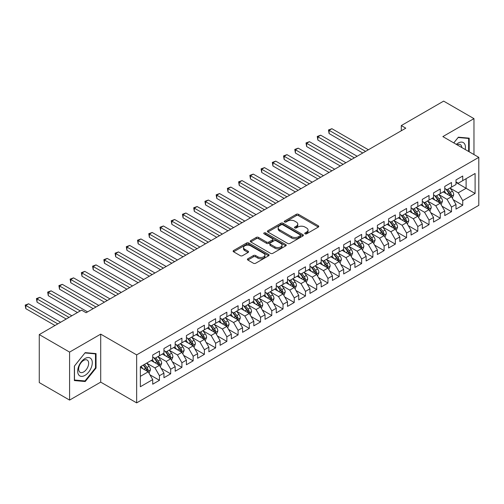 <?xml version="1.0" encoding="UTF-8"?>
<svg xmlns="http://www.w3.org/2000/svg" width="504" height="504" viewBox="0 0 504 504"><rect width="100%" height="100%" fill="white"/><g stroke="black" fill="none" stroke-linecap="round" stroke-linejoin="round"><path stroke-width="0.76" d="M305.059 233.825A1.09 0.63 0 0 0 306.602 233.825L318.32 227.065A1.562 0.901 0 0 0 318.774 226.428A1.562 0.901 0 0 0 318.32 225.792L298.475 214.332A1.562 0.901 0 0 0 296.27 214.332L284.552 221.099A1.09 0.63 0 0 0 284.231 221.539A1.09 0.63 0 0 0 284.552 221.987A1.09 0.63 0 0 0 286.096 221.987L287.614 221.111A4.99 2.879 0 0 1 294.67 221.111L296.321 222.069A4.99 2.879 0 0 1 297.782 224.104A4.99 2.879 0 0 1 296.321 226.138L294.808 227.014A1.09 0.63 0 0 0 294.487 227.462A1.09 0.63 0 0 0 294.808 227.909A1.09 0.63 0 0 0 296.352 227.909L297.864 227.033A4.99 2.879 0 0 1 304.926 227.033L306.577 227.984A4.99 2.879 0 0 1 308.038 230.026A4.99 2.879 0 0 1 306.577 232.061L305.059 232.936A1.09 0.63 0 0 0 304.744 233.383A1.09 0.63 0 0 0 305.059 233.825L305.059 232.936M247.867 258.766A1.562 0.901 0 0 0 247.407 259.402A1.562 0.901 0 0 0 247.867 260.039L253.436 263.252A1.562 0.901 0 0 0 255.641 263.252L268.651 255.742A1.562 0.901 0 0 0 269.104 255.106A1.562 0.901 0 0 0 268.651 254.47L248.806 243.01A1.562 0.901 0 0 0 246.595 243.01L233.585 250.519A1.562 0.901 0 0 0 233.132 251.156A1.562 0.901 0 0 0 233.585 251.792L240.314 255.679A1.562 0.901 0 0 0 242.518 255.679L248.088 252.46A1.562 0.901 0 0 0 248.541 251.824A1.562 0.901 0 0 0 248.088 251.187L244.749 249.266A4.171 2.407 0 0 1 243.526 247.558A4.171 2.407 0 0 1 246.103 245.335A4.171 2.407 0 0 1 250.652 245.858L263.718 253.405A4.171 2.407 0 0 1 264.934 255.106A4.171 2.407 0 0 1 262.363 257.33A4.171 2.407 0 0 1 257.815 256.807L255.641 255.553A1.562 0.901 0 0 0 253.436 255.553L247.867 258.766L247.867 260.039M69.59 352.101L69.59 400.088L100.706 382.126L100.706 334.133L69.59 352.101L39.262 334.587L81.61 310.136L86.102 312.732L405.789 128.167L401.291 125.572L401.291 130.763M100.706 334.133L136.653 354.885L478.8 157.349L478.8 205.342L136.653 402.879L136.653 354.885M473.968 154.558L473.968 118.635L442.852 136.597L478.8 157.349M473.968 118.635L443.64 101.121L401.291 125.572M287.721 243.457A1.562 0.901 0 0 0 289.926 243.457L302.942 235.941A1.562 0.901 0 0 0 303.395 235.305A1.562 0.901 0 0 0 302.942 234.669L283.091 223.215A1.562 0.901 0 0 0 280.886 223.215L267.876 230.725A1.562 0.901 0 0 0 267.422 231.361A1.562 0.901 0 0 0 267.876 231.998L287.721 243.457M264.512 234.064A1.09 0.63 0 0 1 265.614 234.215L265.614 232.924L285.793 244.572A1.562 0.901 0 0 1 286.253 245.209A1.562 0.901 0 0 1 285.793 245.845L272.784 253.355A1.562 0.901 0 0 1 270.579 253.355L250.734 241.895L250.734 240.622A1.562 0.901 0 0 0 250.274 241.258A1.562 0.901 0 0 0 250.734 241.895M250.734 240.622L256.303 237.409A1.562 0.901 0 0 1 258.508 237.409L266.553 242.052A1.562 0.901 0 0 0 268.758 242.052L272.45 239.923A1.562 0.901 0 0 0 272.91 239.287A1.562 0.901 0 0 0 272.45 238.65L264.071 233.812A1.09 0.63 0 0 1 263.756 233.365A1.09 0.63 0 0 1 264.43 232.785A1.09 0.63 0 0 1 265.614 232.924M456 182.448L466.106 188.282L466.106 178.687L475.096 173.496L462.735 180.634L462.735 176.028L456 179.915L456 184.521L451.502 187.116L451.502 182.511L444.767 186.404L444.767 191.01L440.269 193.599L440.269 188.994L433.534 192.887L433.534 197.492L429.036 200.088L429.036 195.483L422.302 199.37L422.302 203.975L417.803 206.571L417.803 201.965L411.069 205.859L411.069 210.464L406.571 213.053L406.571 208.454L399.836 212.341L399.836 216.947L395.344 219.542L395.344 214.937L388.603 218.831L388.603 223.436L384.111 226.025L384.111 221.42L377.37 225.313L377.37 229.918L372.878 232.514L372.878 227.909L366.137 231.796L366.137 236.401L361.645 238.997L361.645 234.392L354.904 238.285L354.904 242.89L350.412 245.48L350.412 240.881L343.671 244.768L343.671 249.373L339.179 251.969L339.179 247.363L332.438 251.257L332.438 255.856L327.946 258.451L327.946 253.846L321.206 257.739L321.206 262.345L316.714 264.94L316.714 260.335L309.973 264.222L309.973 268.827L305.481 271.423L305.481 266.818L298.74 270.711L298.74 275.316L294.248 277.906L294.248 273.307L287.507 277.194L287.507 281.799L283.015 284.395L283.015 279.789L276.274 283.683L276.274 288.282L271.782 290.877L271.782 286.272L265.041 290.165L265.041 294.771L260.549 297.366L260.549 292.761L253.808 296.648L253.808 301.253L249.316 303.849L249.316 299.244L242.575 303.137L242.575 307.742L238.083 310.332L238.083 305.726L231.342 309.62L231.342 314.225L226.85 316.821L226.85 312.215L220.109 316.103L220.109 320.708L215.618 323.303L215.618 318.698L208.877 322.591L208.877 327.197L204.385 329.792L204.385 325.187L197.644 329.074L197.644 333.679L193.152 336.275L193.152 331.67L186.411 335.563L186.411 340.169L181.919 342.758L181.919 338.152L175.178 342.046L175.178 346.651L170.686 349.247L170.686 344.641L163.945 348.529L163.945 353.134L159.453 355.729L159.453 351.124L152.712 355.018L152.712 359.623L140.358 366.755L140.358 386.732L152.712 379.594L148.22 371.813L140.358 367.271M475.096 173.496L475.096 193.473L462.735 200.605L458.243 192.824L450.097 188.124M453.247 199.729L462.735 205.21L462.735 200.605M462.735 205.21L456 209.103L456 204.498L451.502 207.087L447.01 199.307L438.871 194.607M442.014 206.218L451.502 211.693L451.502 207.087M451.502 211.693L444.767 215.586L444.767 210.981L440.269 213.576L435.777 205.796L427.638 201.09M430.781 212.701L440.269 218.182L440.269 213.576M440.269 218.182L433.534 222.069L433.534 217.47L429.036 220.059L424.544 212.279L416.405 207.579M419.549 219.183L429.036 224.664L429.036 220.059M429.036 224.664L422.302 228.558L422.302 223.952L417.803 226.548L413.311 218.761L405.172 214.061M408.316 225.672L417.803 231.153L417.803 226.548M417.803 231.153L411.069 235.04L411.069 230.435L406.571 233.031L402.079 225.25L393.939 220.544M397.083 232.155L406.571 237.636L406.571 233.031M406.571 237.636L399.836 241.529L399.836 236.924L395.344 239.513L390.846 231.733L382.706 227.033M385.85 238.638L395.344 244.119L395.344 239.513M395.344 244.119L388.603 248.012L388.603 243.407L384.111 246.002L379.613 238.222L371.473 233.516M374.617 245.127L384.111 250.608L384.111 246.002M384.111 250.608L377.37 254.495L377.37 249.889L372.878 252.485L368.38 244.705L360.24 240.005M363.384 251.609L372.878 257.09L372.878 252.485M372.878 257.09L366.137 260.984L366.137 256.378L361.645 258.974L357.147 251.187L349.007 246.488M352.151 258.098L361.645 263.573L361.645 258.974M361.645 263.573L354.904 267.466L354.904 262.861L350.412 265.457L345.914 257.676L337.774 252.97M340.918 264.581L350.412 270.062L350.412 265.457M350.412 270.062L343.671 273.956L343.671 269.35L339.179 271.94L334.681 264.159L326.542 259.459M329.685 271.064L339.179 276.545L339.179 271.94M339.179 276.545L332.438 280.438L332.438 275.833L327.946 278.428L323.448 270.648L315.309 265.942M318.452 277.553L327.946 283.034L327.946 278.428M327.946 283.034L321.206 286.921L321.206 282.316L316.714 284.911L312.222 277.131L304.076 272.431M307.219 284.036L316.714 289.517L316.714 284.911M316.714 289.517L309.973 293.41L309.973 288.805L305.481 291.4L300.989 283.613L292.843 278.914M295.987 290.524L305.481 295.999L305.481 291.4M305.481 295.999L298.74 299.893L298.74 295.287L294.248 297.883L289.756 290.102L281.61 285.396M284.754 297.007L294.248 302.488L294.248 297.883M294.248 302.488L287.507 306.375L287.507 301.776L283.015 304.366L278.523 296.585L270.377 291.885M273.521 303.49L283.015 308.971L283.015 304.366M283.015 308.971L276.274 312.864L276.274 308.259L271.782 310.855L267.29 303.068L259.144 298.368M262.288 309.979L271.782 315.46L271.782 310.855M271.782 315.46L265.041 319.347L265.041 314.742L260.549 317.337L256.057 309.557L247.911 304.857M251.055 316.462L260.549 321.943L260.549 317.337M260.549 321.943L253.808 325.836L253.808 321.231L249.316 323.826L244.824 316.039L236.678 311.34M239.822 322.951L249.316 328.425L249.316 323.826M249.316 328.425L242.575 332.319L242.575 327.713L238.083 330.309L233.591 322.529L225.446 317.822M228.589 329.433L238.083 334.914L238.083 330.309M238.083 334.914L231.342 338.801L231.342 334.202L226.85 336.792L222.358 329.011L214.213 324.311M217.356 335.916L226.85 341.397L226.85 336.792M226.85 341.397L220.109 345.29L220.109 340.685L215.618 343.281L211.126 335.494L202.98 330.794M206.123 342.405L215.618 347.886L215.618 343.281M215.618 347.886L208.877 351.773L208.877 347.168L204.385 349.763L199.893 341.983L191.747 337.277M194.891 348.888L204.385 354.369L204.385 349.763M204.385 354.369L197.644 358.262L197.644 353.657L193.152 356.246L188.66 348.466L180.514 343.766M183.658 355.377L193.152 360.851L193.152 356.246M193.152 360.851L186.411 364.745L186.411 360.139L181.919 362.735L177.427 354.955L169.281 350.249M172.425 361.859L181.919 367.34L181.919 362.735M181.919 367.34L175.178 371.228L175.178 366.622L170.686 369.218L166.194 361.437L158.048 356.738M161.192 368.342L170.686 373.823L170.686 369.218M170.686 373.823L163.945 377.716L163.945 373.111L159.453 375.707L154.961 367.92L146.815 363.22M149.959 374.831L159.453 380.312L159.453 375.707M159.453 380.312L152.712 384.199L152.712 379.594M152.712 357.027L154.961 358.325L159.453 355.729M140.358 376.356L148.22 371.813M163.945 350.545L166.194 351.836L170.686 349.247M154.961 367.92L159.453 365.331L151.143 360.53M163.945 373.111L159.453 365.331M175.178 344.056L177.427 345.353L181.919 342.758M166.194 361.437L170.686 358.842L162.376 354.041M175.178 366.622L170.686 358.842M186.411 337.573L188.66 338.871L193.152 336.275M177.427 354.955L181.919 352.359L173.609 347.558M186.411 360.139L181.919 352.359M197.644 331.084L199.893 332.382L204.385 329.792M188.66 348.466L193.152 345.87L184.842 341.076M197.644 353.657L193.152 345.87M208.877 324.601L211.126 325.899L215.618 323.303M199.893 341.983L204.385 339.387L196.075 334.587M208.877 347.168L204.385 339.387M220.109 318.118L222.358 319.41L226.85 316.821M211.126 335.494L215.618 332.905L207.308 328.104M220.109 340.685L215.618 332.905M231.342 311.63L233.591 312.927L238.083 310.332M222.358 329.011L226.85 326.416L218.534 321.615M231.342 334.202L226.85 326.416M242.575 305.147L244.824 306.445L249.316 303.849M233.591 322.529L238.083 319.933L229.767 315.132M242.575 327.713L238.083 319.933M253.808 298.658L256.057 299.956L260.549 297.366M244.824 316.039L249.316 313.444L241 308.65M253.808 321.231L249.316 313.444M265.041 292.175L267.29 293.473L271.782 290.877M256.057 309.557L260.549 306.961L252.233 302.161M265.041 314.742L260.549 306.961M276.274 285.692L278.523 286.99L283.015 284.395M267.29 303.068L271.782 300.478L263.466 295.678M276.274 308.259L271.782 300.478M287.507 279.203L289.756 280.501L294.248 277.906M278.523 296.585L283.015 293.989L274.699 289.195M287.507 301.776L283.015 293.989M298.74 272.721L300.989 274.019L305.481 271.423M289.756 290.102L294.248 287.507L285.932 282.706M298.74 295.287L294.248 287.507M309.973 266.232L312.222 267.529L316.714 264.94M300.989 283.613L305.481 281.024L297.165 276.224M309.973 288.805L305.481 281.024M321.206 259.749L323.448 261.047L327.946 258.451M312.222 277.131L316.714 274.535L308.398 269.734M321.206 282.316L316.714 274.535M332.438 253.266L334.681 254.564L339.179 251.969M323.448 270.648L327.946 268.052L319.631 263.252M332.438 275.833L327.946 268.052M343.671 246.777L345.914 248.075L350.412 245.48M334.681 264.159L339.179 261.563L330.863 256.769M343.671 269.35L339.179 261.563M354.904 240.295L357.147 241.592L361.645 238.997M345.914 257.676L350.412 255.081L342.096 250.28M354.904 262.861L350.412 255.081M366.137 233.812L368.38 235.103L372.878 232.514M357.147 251.187L361.645 248.598L353.329 243.797M366.137 256.378L361.645 248.598M377.37 227.323L379.613 228.621L384.111 226.025M368.38 244.705L372.878 242.109L364.562 237.308M377.37 249.889L372.878 242.109M388.603 220.84L390.846 222.138L395.344 219.542M379.613 238.222L384.111 235.626L375.795 230.826M388.603 243.407L384.111 235.626M399.836 214.351L402.079 215.649L406.571 213.053M390.846 231.733L395.344 229.137L387.028 224.343M399.836 236.924L395.344 229.137M411.069 207.868L413.311 209.166L417.803 206.571M402.079 225.25L406.571 222.655L398.261 217.854M411.069 230.435L406.571 222.655M422.302 201.386L424.544 202.677L429.036 200.088M413.311 218.761L417.803 216.172L409.494 211.371M422.302 223.952L417.803 216.172M433.534 194.897L435.777 196.195L440.269 193.599M424.544 212.279L429.036 209.683L420.727 204.882M433.534 217.47L429.036 209.683M444.767 188.414L447.01 189.712L451.502 187.116M435.777 205.796L440.269 203.2L431.959 198.4M444.767 210.981L440.269 203.2M456 181.925L458.243 183.223L462.735 180.634M447.01 199.307L451.502 196.711L443.192 191.917M456 204.498L451.502 196.711M39.262 334.587L39.262 382.58L69.59 400.088M100.706 382.126L136.653 402.879M458.243 192.824L466.106 188.282L475.096 193.473M469.199 151.805L469.199 138.159L458.356 137.189L453.77 142.897M96.043 368.046L96.043 353.594L85.207 352.624L74.365 366.112L74.365 380.564L85.207 381.534L96.043 368.046L95.483 367.725M305.5 233.982L306.577 233.358A4.99 2.879 0 0 0 308.038 231.323L308.038 230.026M297.782 224.104L297.782 225.401A4.99 2.879 0 0 1 296.321 227.436L295.243 228.06M318.301 227.077L298.475 215.63A1.562 0.901 0 0 0 296.27 215.63L284.987 222.144M302.917 235.954L283.091 224.513A1.562 0.901 0 0 0 280.886 224.513L267.895 232.01M300.182 235.752A1.09 0.63 0 0 0 300.504 235.305A1.09 0.63 0 0 0 300.182 234.864L282.763 224.803A1.09 0.63 0 0 0 281.219 224.803L279.619 225.729A4.99 2.879 0 0 0 278.158 227.764A4.99 2.879 0 0 0 279.619 229.799L291.526 236.678A4.99 2.879 0 0 0 298.582 236.678L300.182 235.752L300.182 237.05A1.09 0.63 0 0 0 300.504 236.603L300.504 235.305M278.158 227.764L278.158 229.062A4.99 2.879 0 0 0 279.619 231.097L279.619 229.799M300.182 237.05L298.582 237.976A4.99 2.879 0 0 1 291.526 237.976L279.619 231.097M250.753 241.907L256.303 238.707L256.303 237.409M272.91 239.287L272.91 240.584A1.562 0.901 0 0 1 272.45 241.221L268.758 243.35A1.562 0.901 0 0 1 266.553 243.35L258.508 238.707A1.562 0.901 0 0 0 256.303 238.707M265.614 234.215L285.774 245.858M274.907 246.878A4.171 2.407 0 0 0 279.449 247.401A4.171 2.407 0 0 0 282.026 245.177A4.171 2.407 0 0 0 280.804 243.47L276.205 240.811A1.562 0.901 0 0 0 273.993 240.811L270.302 242.947A1.562 0.901 0 0 0 269.848 243.583A1.562 0.901 0 0 0 270.302 244.219L274.907 246.878L274.907 248.176A4.171 2.407 0 0 0 279.449 248.699A4.171 2.407 0 0 0 282.026 246.469L282.026 245.177M269.848 243.583L269.848 244.881A1.562 0.901 0 0 0 270.302 245.517L270.302 244.219M274.907 248.176L270.302 245.517M264.934 255.106L264.934 256.404A4.171 2.407 0 0 1 262.363 258.628A4.171 2.407 0 0 1 257.815 258.105L255.641 256.845A1.562 0.901 0 0 0 253.436 256.845L247.886 260.051M243.526 247.558L243.526 248.856A4.171 2.407 0 0 0 244.749 250.564L244.749 249.266M248.062 252.472L244.749 250.564M268.626 255.755L248.806 244.308A1.562 0.901 0 0 0 246.595 244.308L233.61 251.805M84.061 380.873L85.207 381.534M452.334 198.154L453.726 194.758A4.208 2.432 -120 0 0 452.384 191.173L449.996 187.986M446.197 193.649L444.383 191.23M368.38 149.764L331.909 128.703L329.099 130.328L329.099 133.566L362.767 153.002M450.708 196.258L451.458 194.935A4.208 2.432 -120 0 0 450.248 192.402L447.867 189.221M446.5 189.416L449.448 193.353A2.142 1.241 60 0 1 449.839 194.002L451.458 194.935M445.763 188.987L448.9 193.183A4.208 2.432 60 0 1 450.11 195.716L450.192 195.955M329.099 133.566L328.482 129.969L365.576 151.383M328.482 129.969L331.909 128.703M441.101 204.637L442.493 201.241A4.208 2.432 -120 0 0 441.151 197.656L438.764 194.468M434.965 200.132L433.15 197.713M357.147 156.246L320.676 135.192L317.867 136.811L317.867 140.055L351.534 159.491M439.475 202.74L440.225 201.417A4.208 2.432 -120 0 0 439.016 198.891L436.634 195.703M435.267 195.898L438.215 199.836A2.142 1.241 60 0 1 438.606 200.485L440.225 201.417M434.53 195.476L437.667 199.666A4.208 2.432 60 0 1 438.877 202.198L438.959 202.444M317.867 140.055L317.249 136.452L354.344 157.865M317.249 136.452L320.676 135.192M429.868 211.126L431.26 207.724A4.208 2.432 -120 0 0 429.918 204.139L427.531 200.957M423.732 206.621L421.917 204.196M345.914 162.729L309.443 141.674L306.634 143.293L306.634 146.538L340.301 165.974M428.249 209.229L428.992 207.906A4.208 2.432 -120 0 0 427.783 205.374L425.401 202.186M424.034 202.387L426.983 206.319A2.142 1.241 60 0 1 427.373 206.974L428.992 207.906M423.297 201.959L426.434 206.149A4.208 2.432 60 0 1 427.644 208.681L427.726 208.927M306.634 146.538L306.016 142.941L343.111 164.354M306.016 142.941L309.443 141.674M465.211 149.499A10.326 5.96 120 0 0 464.455 143.646A10.326 5.96 120 0 0 456.334 144.377M461.79 147.527A7.069 4.082 120 0 0 461.129 145.36A7.069 4.082 120 0 0 460.335 144.623A7.069 4.082 120 0 0 457.09 144.818M458.111 137.498L468.632 138.449L468.632 151.477M467.939 138.046L468.632 138.449M453.789 142.909L458.13 137.51M78.656 374.819A10.326 5.96 120 0 0 88.628 372.141A10.326 5.96 120 0 0 91.306 359.081A10.326 5.96 120 0 0 81.333 361.759A10.326 5.96 120 0 0 78.656 374.819M79.323 371.568A7.069 4.082 120 0 0 80.117 372.305A7.069 4.082 120 0 0 86.694 369.004A7.069 4.082 120 0 0 87.98 360.795A7.069 4.082 120 0 0 87.186 360.058A7.069 4.082 120 0 0 80.609 363.359A7.069 4.082 120 0 0 79.323 371.568M84.981 352.945L95.483 353.884L95.483 367.889L84.981 380.955L74.479 380.016L74.479 366.011L84.956 352.932M94.79 353.48L95.483 353.884M418.635 217.608L420.027 214.213A4.208 2.432 -120 0 0 418.685 210.628L416.298 207.44M412.499 213.104L410.684 210.685M334.681 169.218L298.211 148.157L295.401 149.782L295.401 153.021L329.068 172.463M417.016 215.712L417.759 214.389A4.208 2.432 -120 0 0 416.55 211.856L414.168 208.675M412.801 208.87L415.75 212.808A2.142 1.241 60 0 1 416.14 213.457L417.759 214.389M412.064 208.442L415.201 212.638A4.208 2.432 60 0 1 416.411 215.17L416.493 215.41M295.401 153.021L294.783 149.423L331.878 170.837M294.783 149.423L298.211 148.157M407.402 224.097L408.794 220.695A4.208 2.432 -120 0 0 407.452 217.111L405.065 213.929M401.266 219.593L399.451 217.167M323.448 175.701L286.978 154.646L284.168 156.265L284.168 159.51L317.835 178.945M405.783 222.195L406.526 220.878A4.208 2.432 -120 0 0 405.317 218.345L402.935 215.158M401.568 215.359L404.517 219.29A2.142 1.241 60 0 1 404.907 219.939L406.526 220.878M400.831 214.931L403.969 219.12A4.208 2.432 60 0 1 405.178 221.653L405.26 221.899M284.168 159.51L283.55 155.912L320.645 177.326M283.55 155.912L286.978 154.646M396.169 230.58L397.561 227.178A4.208 2.432 -120 0 0 396.22 223.6L393.832 220.412M390.033 226.076L388.219 223.656M312.215 182.19L275.745 161.129L272.935 162.754L272.935 165.992L306.602 185.428M394.55 228.684L395.294 227.361A4.208 2.432 -120 0 0 394.084 224.828L391.702 221.64M390.342 221.842L393.284 225.773A2.142 1.241 60 0 1 393.674 226.428L395.294 227.361M389.598 221.413L392.742 225.609A4.208 2.432 60 0 1 393.945 228.142L394.027 228.381M272.935 165.992L272.317 162.395L309.412 183.809M272.317 162.395L275.745 161.129M384.936 237.063L386.329 233.667A4.208 2.432 -120 0 0 384.987 230.082L382.599 226.894M378.8 232.558L376.986 230.139M300.983 188.672L264.512 167.618L261.702 169.237L261.702 172.481L295.369 191.917M383.317 235.166L384.061 233.843A4.208 2.432 -120 0 0 382.851 231.311L380.47 228.129M379.109 228.325L382.051 232.262A2.142 1.241 60 0 1 382.441 232.911L384.061 233.843M378.365 227.903L381.509 232.092A4.208 2.432 60 0 1 382.712 234.625L382.794 234.87M261.702 172.481L261.085 168.878L298.179 190.292M261.085 168.878L264.512 167.618M373.71 243.552L375.102 240.15A4.208 2.432 -120 0 0 373.754 236.565L371.372 233.383M367.567 239.047L365.753 236.622M289.756 195.155L253.279 174.101L250.475 175.72L250.475 178.964L284.136 198.4M372.084 241.649L372.828 240.332A4.208 2.432 -120 0 0 371.624 237.8L369.237 234.612M367.876 234.814L370.818 238.745A2.142 1.241 60 0 1 371.209 239.4L372.828 240.332M367.132 234.385L370.276 238.575A4.208 2.432 60 0 1 371.479 241.107L371.561 241.353M250.475 178.964L249.852 175.367L286.946 196.781M249.852 175.367L253.279 174.101M362.477 250.034L363.869 246.639A4.208 2.432 -120 0 0 362.521 243.054L360.139 239.866M356.334 245.53L354.52 243.111M278.523 201.644L242.046 180.583L239.243 182.209L239.243 185.447L272.903 204.882M360.851 248.138L361.595 246.815A4.208 2.432 -120 0 0 360.391 244.282L358.004 241.101M356.643 241.296L359.585 245.234A2.142 1.241 60 0 1 359.976 245.883L361.595 246.815M355.9 240.868L359.043 245.064A4.208 2.432 60 0 1 360.247 247.596L360.329 247.836M239.243 185.447L238.619 181.849L275.713 203.263M238.619 181.849L242.046 180.583M351.244 256.523L352.636 253.121A4.208 2.432 -120 0 0 351.288 249.537L348.907 246.349M345.101 252.013L343.287 249.593M267.29 208.127L230.813 187.072L228.01 188.691L228.01 191.936L261.671 211.371M349.619 254.621L350.362 253.304A4.208 2.432 -120 0 0 349.159 250.772L346.771 247.584M345.41 247.785L348.352 251.716A2.142 1.241 60 0 1 348.743 252.365L350.362 253.304M344.667 247.357L347.81 251.546A4.208 2.432 60 0 1 349.014 254.079L349.096 254.325M228.01 191.936L227.392 188.338L264.48 209.752M227.392 188.338L230.813 187.072M340.011 263.006L341.403 259.604A4.208 2.432 -120 0 0 340.055 256.019L337.674 252.838M333.869 258.502L332.054 256.082M256.057 214.616L219.58 193.555L216.777 195.18L216.777 198.418L250.438 217.854M338.386 261.11L339.129 259.787A4.208 2.432 -120 0 0 337.926 257.254L335.538 254.066M334.177 254.268L337.119 258.199A2.142 1.241 60 0 1 337.51 258.854L339.129 259.787M333.434 253.84L336.577 258.035A4.208 2.432 60 0 1 337.781 260.562L337.863 260.807M216.777 198.418L216.159 194.821L253.247 216.235M216.159 194.821L219.58 193.555M328.778 269.489L330.17 266.093A4.208 2.432 -120 0 0 328.822 262.508L326.441 259.321M322.636 264.984L320.821 262.565M244.824 221.099L208.347 200.044L205.544 201.663L205.544 204.907L239.205 224.343M327.153 267.593L327.896 266.269A4.208 2.432 -120 0 0 326.693 263.737L324.305 260.555M322.944 260.751L325.886 264.688A2.142 1.241 60 0 1 326.277 265.337L327.896 266.269M322.201 260.322L325.345 264.518A4.208 2.432 60 0 1 326.548 267.051L326.63 267.296M205.544 204.907L204.926 201.304L242.014 222.718M204.926 201.304L208.347 200.044M317.545 275.978L318.938 272.576A4.208 2.432 -120 0 0 317.589 268.991L315.208 265.81M311.403 271.473L309.588 269.048M233.591 227.581L197.114 206.527L194.311 208.146L194.311 211.39L227.972 230.826M315.92 274.075L316.663 272.758A4.208 2.432 -120 0 0 315.46 270.226L313.072 267.038M311.711 267.24L314.66 271.171A2.142 1.241 60 0 1 315.044 271.826L316.663 272.758M310.968 266.811L314.112 271.001A4.208 2.432 60 0 1 315.315 273.533L315.397 273.779M194.311 211.39L193.694 207.793L230.782 229.207M193.694 207.793L197.114 206.527M306.312 282.461L307.705 279.065A4.208 2.432 -120 0 0 306.356 275.48L303.975 272.292M300.17 277.956L298.355 275.537M222.358 234.07L185.882 213.009L183.078 214.635L183.078 217.873L216.739 237.308M304.687 280.564L305.43 279.241A4.208 2.432 -120 0 0 304.227 276.709L301.839 273.527M300.478 273.722L303.427 277.66A2.142 1.241 60 0 1 303.811 278.309L305.43 279.241M299.735 273.294L302.879 277.49A4.208 2.432 60 0 1 304.082 280.022L304.17 280.262M183.078 217.873L182.461 214.276L219.549 235.689M182.461 214.276L185.882 213.009M295.079 288.943L296.472 285.548A4.208 2.432 -120 0 0 295.123 281.963L292.742 278.775M288.937 284.439L287.123 282.019M211.126 240.553L174.649 219.498L171.845 221.117L171.845 224.362L205.506 243.797M293.454 287.047L294.197 285.724A4.208 2.432 -120 0 0 292.994 283.198L290.606 280.01M289.246 280.205L292.194 284.143A2.142 1.241 60 0 1 292.578 284.791L294.197 285.724M288.502 279.783L291.646 283.973A4.208 2.432 60 0 1 292.849 286.505L292.937 286.751M171.845 224.362L171.228 220.758L208.316 242.172M171.228 220.758L174.649 219.498M283.846 295.432L285.239 292.03A4.208 2.432 -120 0 0 283.897 288.446L281.509 285.264M277.704 290.928L275.89 288.502M199.893 247.042L163.416 225.981L160.612 227.6L160.612 230.845L194.273 250.28M282.221 293.536L282.964 292.213A4.208 2.432 -120 0 0 281.761 289.68L279.373 286.493M278.013 286.694L280.961 290.625A2.142 1.241 60 0 1 281.345 291.281L282.964 292.213M277.269 286.266L280.413 290.462A4.208 2.432 60 0 1 281.616 292.988L281.704 293.233M160.612 230.845L159.995 227.247L197.083 248.661M159.995 227.247L163.416 225.981M272.614 301.915L274.006 298.519A4.208 2.432 -120 0 0 272.664 294.935L270.276 291.747M266.471 297.41L264.657 294.991M188.66 253.525L152.189 232.47L149.379 234.089L149.379 237.334L183.04 256.769M270.988 300.019L271.732 298.696A4.208 2.432 -120 0 0 270.528 296.163L268.141 292.981M266.78 293.177L269.728 297.114A2.142 1.241 60 0 1 270.113 297.763L271.732 298.696M266.036 292.748L269.18 296.944A4.208 2.432 60 0 1 270.383 299.477L270.472 299.716M149.379 237.334L148.762 233.73L185.85 255.144M148.762 233.73L152.189 232.47M261.381 308.404L262.773 305.002A4.208 2.432 -120 0 0 261.431 301.417L259.043 298.236M255.238 303.899L253.424 301.474M177.427 260.007L140.956 238.953L138.146 240.572L138.146 243.816L171.807 263.252M259.755 306.501L260.499 305.185A4.208 2.432 -120 0 0 259.295 302.652L256.908 299.464M255.547 299.666L258.495 303.597A2.142 1.241 60 0 1 258.886 304.252L260.499 305.185M254.803 299.237L257.947 303.427A4.208 2.432 60 0 1 259.151 305.959L259.239 306.205M138.146 243.816L137.529 240.219L174.617 261.633M137.529 240.219L140.956 238.953M250.148 314.887L251.54 311.491A4.208 2.432 -120 0 0 250.198 307.906L247.811 304.718M244.005 310.382L242.191 307.963M166.194 266.496L129.723 245.435L126.913 247.061L126.913 250.299L160.574 269.734M248.522 312.99L249.266 311.667A4.208 2.432 -120 0 0 248.062 309.135L245.675 305.953M244.314 306.149L247.262 310.086A2.142 1.241 60 0 1 247.653 310.735L249.266 311.667M243.571 305.72L246.714 309.916A4.208 2.432 60 0 1 247.918 312.448L248.006 312.688M126.913 250.299L126.296 246.702L163.384 268.115M126.296 246.702L129.723 245.435M238.915 321.369L240.307 317.974A4.208 2.432 -120 0 0 238.965 314.389L236.578 311.201M232.772 316.865L230.958 314.446M154.961 272.979L118.49 251.924L115.681 253.543L115.681 256.788L149.341 276.224M237.289 319.473L238.033 318.15A4.208 2.432 -120 0 0 236.83 315.624L234.442 312.436M233.081 312.631L236.029 316.569A2.142 1.241 60 0 1 236.42 317.218L238.033 318.15M232.338 312.209L235.481 316.399A4.208 2.432 60 0 1 236.685 318.931L236.773 319.177M115.681 256.788L115.063 253.184L152.151 274.598M115.063 253.184L118.49 251.924M227.682 327.858L229.074 324.456A4.208 2.432 -120 0 0 227.732 320.872L225.345 317.69M221.539 323.354L219.725 320.928M143.728 279.462L107.258 258.407L104.448 260.026L104.448 263.271L138.109 282.706M226.057 325.962L226.8 324.639A4.208 2.432 -120 0 0 225.597 322.106L223.209 318.919M221.848 319.12L224.797 323.051A2.142 1.241 60 0 1 225.187 323.707L226.8 324.639M221.105 318.692L224.249 322.881A4.208 2.432 60 0 1 225.452 325.414L225.54 325.66M104.448 263.271L103.83 259.673L140.918 281.087M103.83 259.673L107.258 258.407M216.449 334.341L217.841 330.945A4.208 2.432 -120 0 0 216.499 327.361L214.112 324.173M210.307 329.837L208.492 327.417M132.495 285.951L96.025 264.89L93.215 266.515L93.215 269.76L126.876 289.195M214.824 332.445L215.567 331.122A4.208 2.432 -120 0 0 214.364 328.589L211.976 325.408M210.615 325.603L213.564 329.54A2.142 1.241 60 0 1 213.954 330.189L215.567 331.122M209.872 325.174L213.016 329.37A4.208 2.432 60 0 1 214.219 331.903L214.307 332.142M93.215 269.76L92.597 266.156L129.685 287.57M92.597 266.156L96.025 264.89M205.216 340.83L206.608 337.428A4.208 2.432 -120 0 0 205.267 333.843L202.879 330.662M199.074 336.326L197.259 333.9M121.262 292.433L84.792 271.379L81.982 272.998L81.982 276.242L115.643 295.678M203.591 338.927L204.334 337.611A4.208 2.432 -120 0 0 203.131 335.078L200.743 331.89M199.382 332.092L202.331 336.023A2.142 1.241 60 0 1 202.721 336.672L204.334 337.611M198.639 331.664L201.783 335.853A4.208 2.432 60 0 1 202.986 338.386L203.074 338.631M81.982 276.242L81.365 272.645L118.453 294.059M81.365 272.645L84.792 271.379M193.983 347.313L195.376 343.917A4.208 2.432 -120 0 0 194.034 340.332L191.646 337.144M187.841 342.808L186.026 340.389M110.029 298.922L73.559 277.862L70.749 279.487L70.749 282.725L104.41 302.161M192.358 345.416L193.101 344.093A4.208 2.432 -120 0 0 191.898 341.561L189.51 338.379M188.149 338.575L191.098 342.506A2.142 1.241 60 0 1 191.488 343.161L193.101 344.093M187.406 338.146L190.55 342.342A4.208 2.432 60 0 1 191.753 344.875L191.841 345.114M70.749 282.725L70.132 279.128L107.22 300.541M70.132 279.128L73.559 277.862M182.75 353.795L184.143 350.4A4.208 2.432 -120 0 0 182.801 346.815L180.413 343.627M176.608 349.291L174.793 346.872M98.797 305.405L62.326 284.351L59.516 285.97L59.516 289.214L93.177 308.65M181.125 351.899L181.868 350.576A4.208 2.432 -120 0 0 180.665 348.05L178.277 344.862M176.917 345.057L179.865 348.995A2.142 1.241 60 0 1 180.256 349.644L181.868 350.576M176.179 344.635L179.317 348.825A4.208 2.432 60 0 1 180.52 351.357L180.608 351.603M59.516 289.214L58.899 285.611L95.987 307.024M58.899 285.611L62.326 284.351M171.518 360.284L172.91 356.882A4.208 2.432 -120 0 0 171.568 353.298L169.18 350.116M165.375 355.78L163.567 353.354M87.564 311.888L51.093 290.833L48.283 292.452L48.283 295.697L77.452 312.537M169.892 358.388L170.636 357.065A4.208 2.432 -120 0 0 169.432 354.533L167.044 351.345M165.684 351.546L168.632 355.478A2.142 1.241 60 0 1 169.023 356.133L170.636 357.065M164.947 351.118L168.084 355.307A4.208 2.432 60 0 1 169.287 357.84L169.376 358.086M48.283 295.697L47.666 292.099L80.262 310.918M47.666 292.099L51.093 290.833M160.285 366.767L161.677 363.371A4.208 2.432 -120 0 0 160.335 359.787L157.947 356.599M154.142 362.263L152.334 359.843M71.839 315.781L39.86 297.316L37.05 298.941L37.05 302.179L66.219 319.026M158.659 364.871L159.403 363.548A4.208 2.432 -120 0 0 158.199 361.015L155.812 357.834M154.451 358.029L157.399 361.966A2.142 1.241 60 0 1 157.79 362.615L159.403 363.548M153.714 357.601L156.851 361.796A4.208 2.432 60 0 1 158.054 364.329L158.143 364.568M37.05 302.179L36.433 298.582L69.029 317.4M36.433 298.582L39.86 297.316M149.052 373.256L150.444 369.854A4.208 2.432 -120 0 0 149.102 366.269L146.714 363.082M142.916 368.752L141.101 366.326M60.606 322.264L28.627 303.805L25.817 305.424L25.817 308.668L54.986 325.508M147.426 371.354L148.17 370.037A4.208 2.432 -120 0 0 146.966 367.504L144.579 364.316M143.527 364.928L146.166 368.449A2.142 1.241 60 0 1 146.557 369.098L148.17 370.037M143.231 365.098L145.618 368.279A4.208 2.432 60 0 1 146.822 370.812L146.91 371.057M25.817 308.668L25.2 305.071L57.796 323.889M25.2 305.071L28.627 303.805M306.577 233.358L306.577 232.061M294.808 227.909L294.808 227.014M296.321 227.436L296.321 226.138M284.552 221.987L284.552 221.099M296.27 215.63L296.27 214.332M298.475 215.63L298.475 214.332M318.32 227.065L318.32 225.792M267.876 231.998L267.876 230.725M280.886 224.513L280.886 223.215M283.091 224.513L283.091 223.215M302.942 235.941L302.942 234.669M291.526 237.976L291.526 236.678M298.582 237.976L298.582 236.678M258.508 238.707L258.508 237.409M266.553 243.35L266.553 242.052M268.758 243.35L268.758 242.052M272.45 241.221L272.45 239.923M285.793 245.845L285.793 244.572M253.436 256.845L253.436 255.553M255.641 256.845L255.641 255.553M257.815 258.105L257.815 256.807M248.088 252.46L248.088 251.187M233.585 251.792L233.585 250.519M246.595 244.308L246.595 243.01M248.806 244.308L248.806 243.01M268.651 255.742L268.651 254.47M450.979 196.409L453.701 194.834M450.248 192.402L452.384 191.173M447.142 194.197L448.9 193.183M439.746 202.892L442.468 201.323M439.016 198.891L441.151 197.656M435.91 200.68L437.667 199.666M428.513 209.381L431.235 207.806M427.783 205.374L429.918 204.139M424.677 207.169L426.434 206.149M417.281 215.863L420.002 214.294M416.55 211.856L418.685 210.628M413.444 213.652L415.201 212.638M406.048 222.352L408.769 220.777M405.317 218.345L407.452 217.111M402.211 220.135L403.969 219.12M394.815 228.835L397.536 227.26M394.084 224.828L396.22 223.6M390.978 226.624L392.742 225.609M383.582 235.318L386.303 233.749M382.851 231.311L384.987 230.082M379.745 233.106L381.509 232.092M372.349 241.807L375.071 240.232M371.624 237.8L373.754 236.565M368.512 239.595L370.276 238.575M361.116 248.289L363.838 246.721M360.391 244.282L362.521 243.054M357.279 246.078L359.043 245.064M349.883 254.778L352.605 253.203M349.159 250.772L351.288 249.537M346.046 252.561L347.81 251.546M338.65 261.261L341.372 259.686M337.926 257.254L340.055 256.019M334.814 259.05L336.577 258.035M327.417 267.744L330.139 266.175M326.693 263.737L328.822 262.508M323.587 265.532L325.345 264.518M316.184 274.233L318.906 272.658M315.46 270.226L317.589 268.991M312.354 272.021L314.112 271.001M304.952 280.715L307.673 279.147M304.227 276.709L306.356 275.48M301.121 278.504L302.879 277.49M293.719 287.204L296.44 285.629M292.994 283.198L295.123 281.963M289.888 284.987L291.646 283.973M282.486 293.687L285.207 292.112M281.761 289.68L283.897 288.446M278.655 291.476L280.413 290.462M271.253 300.17L273.974 298.601M270.528 296.163L272.664 294.935M267.422 297.959L269.18 296.944M260.02 306.659L262.742 305.084M259.295 302.652L261.431 301.417M256.19 304.441L257.947 303.427M248.787 313.142L251.509 311.567M248.062 309.135L250.198 307.906M244.957 310.93L246.714 309.916M237.554 319.624L240.276 318.055M236.83 315.624L238.965 314.389M233.724 317.413L235.481 316.399M226.321 326.113L229.043 324.538M225.597 322.106L227.732 320.872M222.491 323.902L224.249 322.881M215.088 332.596L217.816 331.027M214.364 328.589L216.499 327.361M211.258 330.385L213.016 329.37M203.855 339.085L206.583 337.51M203.131 335.078L205.267 333.843M200.025 336.867L201.783 335.853M192.623 345.568L195.35 343.993M191.898 341.561L194.034 340.332M188.792 343.356L190.55 342.342M181.39 352.05L184.118 350.482M180.665 348.05L182.801 346.815M177.559 349.839L179.317 348.825M170.157 358.539L172.885 356.964M169.432 354.533L171.568 353.298M166.326 356.328L168.084 355.307M158.924 365.022L161.652 363.453M158.199 361.015L160.335 359.787M155.093 362.811L156.851 361.796M147.691 371.511L150.419 369.936M146.966 367.504L149.102 366.269M143.861 369.293L145.618 368.279"/></g></svg>
